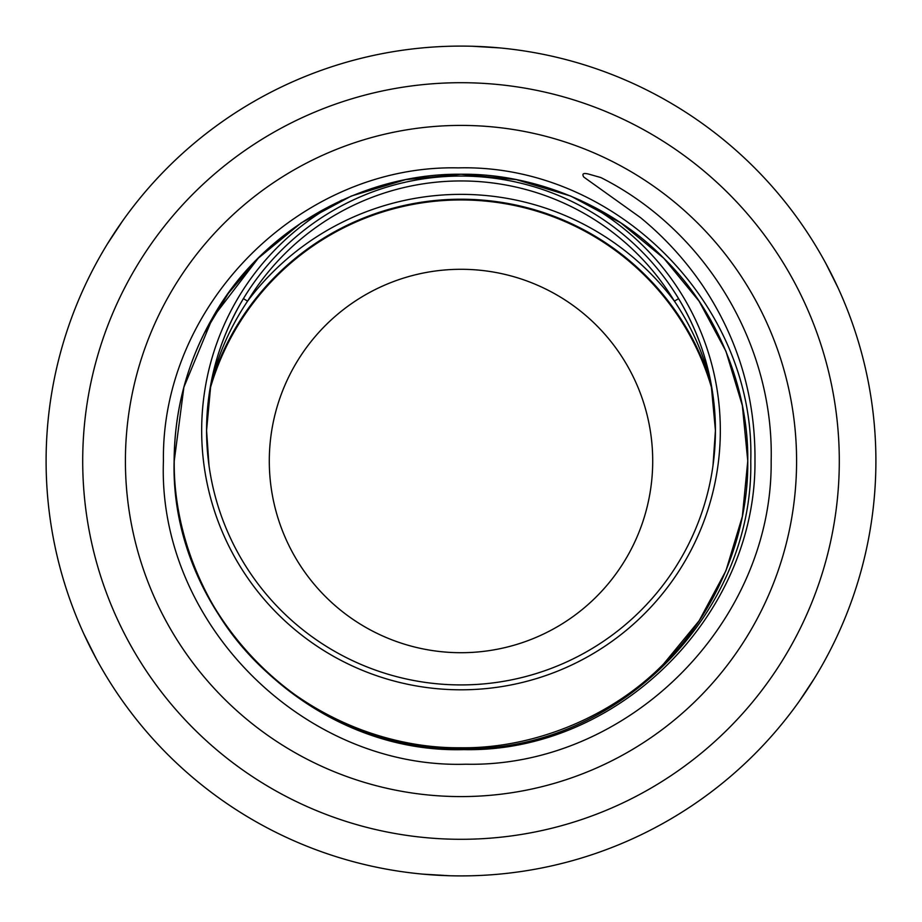 <?xml version="1.0" encoding="UTF-8"?>
<svg xmlns="http://www.w3.org/2000/svg" width="922" height="922" viewBox="0 0 922 922"><rect width="100%" height="100%" fill="white"/><g stroke="black" fill="none" stroke-linecap="round" stroke-linejoin="round"><path stroke-width="1.38" d="M209.017 465.668L206.574 430.493A254.426 254.426 0 0 0 461 684.919A254.426 254.426 0 0 0 715.426 430.493L712.983 465.668M711.185 384.013L710.954 383.206C703.613 353.829 691.431 326.48 674.42 301.16L678.592 298.636C694.773 325.685 705.607 354.06 711.104 383.759L715.426 430.493A254.426 254.426 0 0 0 461 176.056A254.426 254.426 0 0 0 206.574 430.493L210.896 383.759C216.347 354.198 227.181 325.823 243.408 298.636L247.58 301.16C230.569 326.48 218.387 353.829 211.046 383.206L210.815 384.013M269.293 461A191.707 191.707 0 0 1 461 269.293A191.707 191.707 0 0 1 652.707 461A191.707 191.707 0 0 1 461 652.707A191.707 191.707 0 0 1 269.293 461M710.954 383.206A4.887 3.999 169.4 0 1 711.104 383.759L711.093 383.713A261.756 261.756 0 0 0 210.896 383.748L210.896 383.759A4.887 3.999 -169.4 0 1 211.046 383.206M204.027 333.718L228.299 293.403L258.229 258.229L301.229 222.87L351.259 196.063L405.588 179.64L461 174.235L516.412 179.64L570.741 196.063L620.771 222.87L663.771 258.229L699.13 301.229L725.937 351.259L742.36 405.588L747.765 461C748.699 387.609 716.325 309.458 663.771 258.229C612.542 205.675 534.391 173.301 461 174.235C360.825 173.175 260.315 231.099 212.221 318.355C187.085 362.68 174.385 410.221 174.131 461C169.89 615.527 309.17 754.115 463.662 749.609C618.339 753.055 756.167 615.066 754.968 461C755.579 397.313 738.211 338.939 702.852 285.878C685.53 260.315 664.762 237.565 640.536 217.638L583.787 177.07C581.644 173.567 583.545 172.656 589.515 174.339L600.81 177.543C705.457 230.189 774.088 344.252 771.161 461C772.728 622.823 628.274 767.692 465.841 764.223C303.96 769.19 157.397 623.203 163.425 461C161.223 303.638 301.644 164.323 458.165 167.885C614.79 163.632 755.556 303.891 750.762 461C753.862 614.49 616.08 752.364 462.371 748.595C308.524 752.663 170.386 615.251 174.235 461L174.546 447.643A286.765 286.765 0 0 1 212.221 318.355L258.229 258.229L301.229 222.87L351.259 196.063L405.588 179.64L461 174.235L516.412 179.64L570.741 196.063L620.771 222.87L663.771 258.229L699.13 301.229L725.937 351.259L742.36 405.588L747.765 461C748.699 534.391 716.325 612.542 663.771 663.771C612.542 716.325 534.391 748.699 461 747.765C387.609 748.699 309.458 716.325 258.229 663.771C205.675 612.542 173.301 534.391 174.235 461L183.893 387.194L212.867 317.237M212.221 603.645C260.315 690.901 360.825 748.825 461 747.765C534.391 748.699 612.542 716.325 663.771 663.771C716.325 612.542 748.699 534.391 747.765 461L742.36 516.412L725.937 570.741L699.13 620.771L663.771 663.771M875.9 461A414.9 414.9 0 0 1 461 875.9A414.9 414.9 0 0 1 46.1 461A414.9 414.9 0 0 1 461 46.1A414.9 414.9 0 0 1 875.9 461A414.9 414.9 0 0 0 461 46.1A414.9 414.9 0 0 0 46.1 461M83.925 634.094L96.13 658.515M422.368 874.102L449.625 875.739M799.432 701.008L814.495 678.223M838.075 287.906L825.87 263.485M499.632 47.898L472.375 46.261M122.568 220.992L107.505 243.777M579.834 200.005A259.312 259.312 0 0 1 461 689.806A259.312 259.312 0 0 1 342.166 200.005M715.426 430.493A254.426 254.426 0 0 0 461 176.056A254.426 254.426 0 0 0 206.574 430.493M209.847 389.787A261.053 261.053 0 0 1 712.153 389.787M839.297 461A378.297 378.297 0 0 1 461 839.297A378.297 378.297 0 0 1 82.703 461A378.297 378.297 0 0 1 461 82.703A378.297 378.297 0 0 1 839.297 461M796.585 461A335.585 335.585 0 0 1 461 796.585A335.585 335.585 0 0 1 125.415 461A335.585 335.585 0 0 1 461 125.415A335.585 335.585 0 0 1 796.585 461M247.58 301.16A266.642 266.642 0 0 1 674.42 301.16A249.551 249.551 0 0 0 247.58 301.16"/></g></svg>
